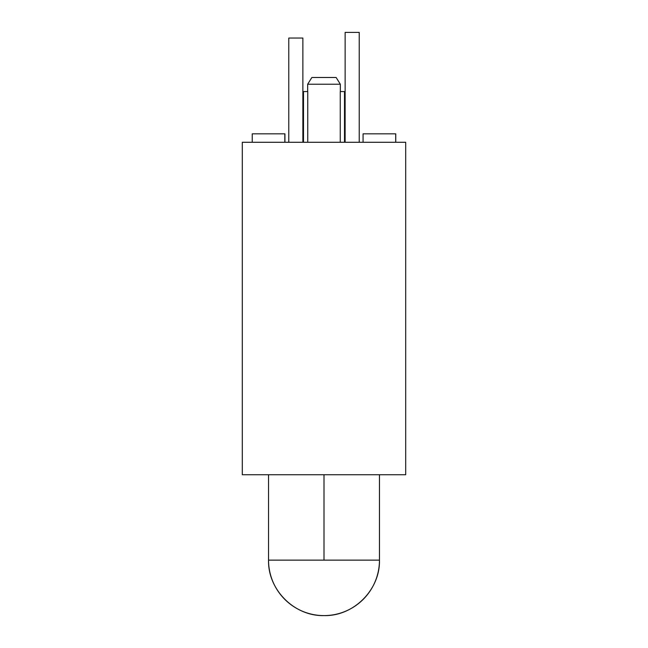 <?xml version="1.0" encoding="UTF-8"?>
<svg xmlns="http://www.w3.org/2000/svg" width="648" height="648" viewBox="0 0 648 648"><rect width="100%" height="100%" fill="white"/><g stroke="black" fill="none" stroke-linecap="round" stroke-linejoin="round"><path stroke-width="0.97" d="M307.662 84.224L311.874 77.477L307.662 84.224L307.662 91.562L307.662 84.224L340.338 84.224L307.662 84.224M336.126 77.477L340.338 84.224L340.338 91.562L340.338 84.224L336.126 77.477L311.874 77.477L336.126 77.477M242.295 142.277L242.295 474.733L405.705 474.733L405.705 142.277L242.295 142.277L252.242 142.277L252.242 133.828L252.242 142.277L284.82 142.277L284.82 133.828L284.82 142.277L363.066 142.277L363.066 133.828L363.066 142.277L395.701 142.277L395.701 133.828L395.701 142.277L405.705 142.277L405.705 474.733L242.295 474.733L242.295 142.277M340.249 142.277L340.249 91.562L344.501 91.562L344.501 142.277L344.501 91.562L340.249 91.562L340.249 142.277M307.751 91.562L307.751 142.277L307.751 91.562L303.499 91.562L303.499 142.277L303.499 91.562L307.751 91.562M395.701 133.828L363.066 133.828L395.701 133.828M284.82 133.828L252.242 133.828L284.82 133.828M284.934 142.277L284.934 133.828L284.934 142.277M395.758 142.277L395.758 133.828L395.758 142.277M359.219 142.277L359.219 32.4L345.133 32.4L345.133 142.277L345.133 32.4L359.219 32.4L359.219 142.277M302.867 142.277L302.867 38.038L288.781 38.038L288.781 142.277L288.781 38.038L302.867 38.038L302.867 142.277M324 615.6C294.362 616.361 267.778 589.777 268.539 560.139L324 560.139L324 474.733L324 560.139L379.461 560.139C380.222 589.777 353.638 616.361 324 615.6A55.461 55.461 0 0 0 379.461 560.139L268.539 560.139A55.461 55.461 0 0 0 324 615.6M268.539 474.733L268.539 560.139M379.461 560.139L379.461 474.733"/></g></svg>
